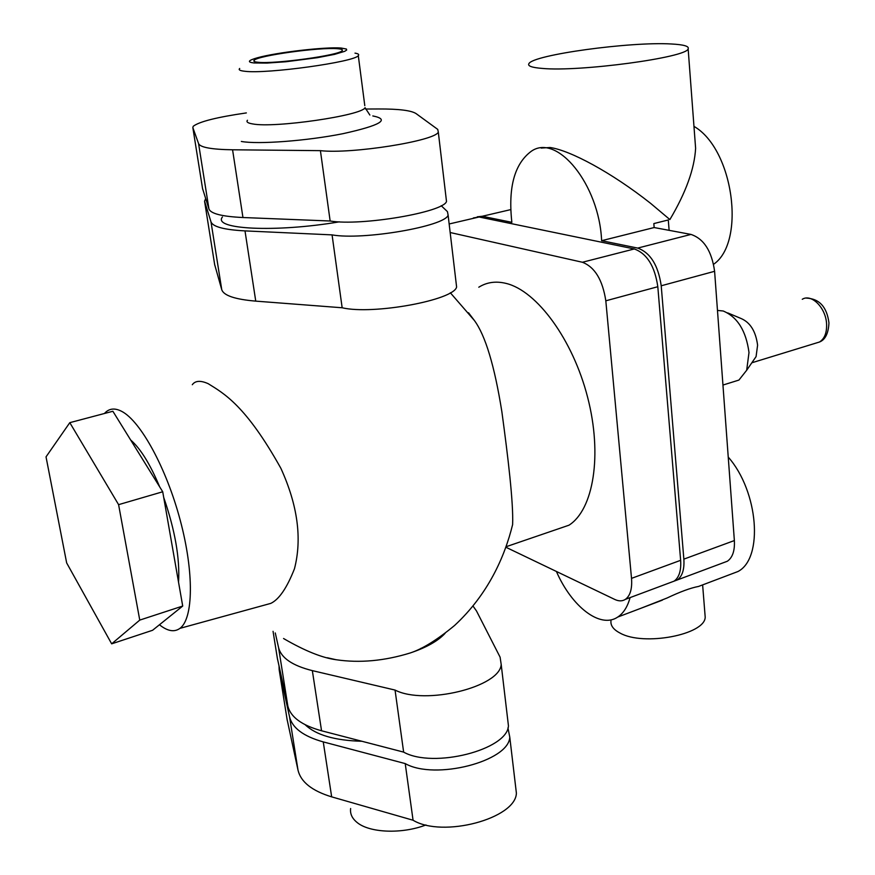 <?xml version="1.0" encoding="UTF-8"?>
<svg xmlns="http://www.w3.org/2000/svg" width="875" height="875" viewBox="0 0 875 875"><rect width="100%" height="100%" fill="white"/><g stroke="black" fill="none" stroke-linecap="round" stroke-linejoin="round"><path stroke-width="1.31" d="M505.816 547.203L614.786 599.452C618.811 601.344 622.344 601.311 625.395 599.353C630.241 595.777 632.286 588.777 631.52 578.364L605.817 300.814C602.602 279.912 594.803 267.061 582.411 262.259L450.166 232.52M478.789 287.219C486.828 282.177 495.961 280.908 506.198 283.434C536.933 290.861 572.862 339.588 587.639 397.359C602.602 455.098 593.469 509.72 568.958 525.208L553.394 530.534M445.123 633.292C438.102 640.948 426.475 647.5 410.266 652.958C422.505 648.944 437.27 639.778 454.584 625.472C487.9 594.617 504.667 557.036 512.619 524.584C513.538 502.797 507.948 456.488 501.856 411.666C494.528 365.739 485.352 335.322 474.338 320.425L468.519 312.747M410.266 652.958C384.387 660.942 359.68 663.206 336.12 659.728L327.25 657.738M192.303 384.716C195.245 380.636 200.528 380.286 208.141 383.655C224 393.477 245.842 405.519 280.886 468.333C297.675 505.17 302.203 538.628 294.481 568.706C286.956 587.913 279.059 599.473 270.78 603.389L257.994 606.9M275.264 632.942L278.556 647.544C281.148 657.956 292.414 665.645 312.342 670.633L395.052 690.069C425.031 705.545 500.161 686.984 501.189 664.442L500.095 657.158L476.492 610.969L473.08 606.134M277.342 658.241L287.82 705.95C290.522 717.03 301.766 725.309 321.552 730.778L403.638 752.117C433.464 768.808 507.598 749.733 508.441 725.78L507.609 718.736M395.052 690.069L403.638 752.117M422.242 648.397L420.908 648.309M279.038 666.192L279.147 669.572L289.538 716.756C292.25 727.967 303.494 736.345 323.258 741.902L405.223 763.591C435.017 780.5 508.977 761.327 509.775 737.133L507.948 727.88M305.222 724.762C315.941 735.022 334.83 740.523 361.911 741.267M287.066 719.283L298.014 770.164C300.814 781.977 312.036 790.88 331.669 796.862L413.066 820.236C442.706 838.206 515.78 818.595 516.392 793.155L515.506 785.652M405.223 763.591L413.066 820.236M350.623 808.533C349.967 813.695 352.034 818.267 356.803 822.237C369.086 832.902 401.723 834.302 425.961 824.95M214.659 264.567L221.758 289.691C223.683 295.542 235.014 299.359 255.752 301.131L342.158 307.77C373.002 315.087 454.245 300.081 456.608 286.989L456.159 283.205M205.658 198.603L204.564 201.206L210.995 221.845C212.778 226.756 224.109 229.775 245 230.891L332.073 234.883C363.059 240.505 445.484 226.242 448.109 215.119L447.442 211.63L441.219 205.713M342.158 307.77L332.073 234.883M222.447 216.978C212.089 229.37 275.264 232.728 339.391 221.834M202.562 188.606L208.939 208.95C210.7 213.675 222.042 216.541 242.955 217.525L330.148 221.003C361.167 226.297 443.822 212.198 446.502 201.447L446.13 198.363M246.356 112.919C216.978 117.173 199.259 121.625 193.222 126.284L192.839 127.597L198.57 143.588C200.2 147.394 211.531 149.461 232.575 149.789L320.414 150.653C351.564 154.252 435.356 140.908 438.309 132.114L437.73 129.391L416.062 113.586C411.173 110.436 398.694 108.894 378.623 108.97L365.542 109.025M330.148 221.003L320.414 150.653M254.166 60.266C257.95 55.606 319.648 47.075 337.302 48.705C341.512 49.011 343.109 49.678 342.092 50.728C339.5 55.267 274.488 64.258 258.103 62.278C254.417 61.928 253.105 61.261 254.166 60.266L254.352 61.513M341.163 48.038C325.609 46.725 276.73 52.38 257.764 57.684C248.062 60.386 246.827 62.147 254.045 62.967L266.984 63.077L285.895 61.753L317.373 57.695L334.523 54.381L344.75 51.308L346.686 50.039L346.38 49.033L341.163 48.038M239.695 68.469C238.263 69.825 239.969 70.755 244.825 71.269C266.623 74.222 355.108 61.917 358.291 55.617L364.798 105.678M354.988 53.134C358.269 53.659 359.373 54.491 358.291 55.617M159.447 624.761L160.256 625.395C167.956 631.291 174.519 632.286 179.944 628.359C193.408 618.614 194.184 572.381 180.239 520.286C166.414 468.191 140.667 421.203 121.789 411.403C115.03 407.859 109.452 408.341 105.066 412.825L104.453 413.492M178.544 582.192C179.988 558.512 175.044 530.228 163.691 497.361M159.644 486.806C150.183 464.177 140.514 448.569 130.648 439.972M111.661 643.836L152.578 630.284L182.711 606.047L162.717 491.772L112.875 411.261L69.803 422.658L46.025 456.859L66.664 562.931L111.661 643.836L139.759 620.102L118.595 504.656L69.803 422.658M162.717 491.772L118.595 504.656M182.711 606.047L139.759 620.102M473.397 217.93L479.106 217L634.298 248.959C646.953 253.553 654.795 266.142 657.814 286.716L680.641 560.317C681.297 570.587 679.109 577.544 674.089 581.153L670.173 582.619M477.247 216.814L482.256 216.267L511.853 222.327C508.025 187.491 514.467 163.833 531.191 151.342C556.916 132.814 599.277 184.45 601.617 240.702L637.689 248.084C650.366 252.678 658.208 265.245 661.216 285.786L683.856 559.136C684.502 569.395 682.303 576.341 677.272 579.961L673.356 581.427M556.402 571.452C571.637 606.637 600.305 629.059 617.761 617.05C623.438 613.298 627.55 606.812 630.088 597.603M601.617 240.702L654.139 227.544L690.987 234.423C703.905 238.809 711.769 251.103 714.602 271.305L734.366 540.564C734.902 550.692 732.572 557.583 727.366 561.236L723.33 562.745M541.144 148.072L550.112 147.503C570.117 150.402 611.089 172.167 650.606 203.35L669.878 219.57C685.869 192.653 694.455 168.897 695.614 148.312L694.827 137.791M671.311 43.98C683.747 44.625 689.358 46.244 688.144 48.847C687.127 57.488 579.611 72.034 542.237 68.414C531.814 67.583 527.373 65.986 528.927 63.623C533.094 54.797 630.667 41.486 671.311 43.98M693.962 126.372C733.512 149.034 746.112 242.123 713.606 264.283M728.241 457.089C758.505 491.444 763.634 558.327 737.986 571.506L729.466 574.733M702.789 584.839L698.578 586.436C690.714 587.902 680.203 591.762 667.045 598.019L641.244 608.147M704.922 613.648L705.195 617.105C705.228 634.703 643.519 646.439 620.08 633.084C613.452 629.639 610.411 625.548 610.98 620.834M654.139 227.544L653.844 223.573L668.281 219.975L669.123 230.344M717.467 310.439L723.177 310.986C737.483 317.012 746.091 330.859 749 352.537L746.681 370.256L738.916 380.078L733.064 381.905M752.303 362.097L756.077 356.606L757.597 345.177C755.77 331.264 750.203 322.35 740.895 318.434L727.705 312.889M273.055 631.323L277.517 659.291M278.556 647.544L287.82 705.95M312.342 670.633L321.552 730.778M279.147 669.572L287.252 720.409M289.538 716.756L298.014 770.164M323.258 741.902L331.669 796.862M214.747 265.114L204.564 201.206M255.752 301.131L245 230.891M221.758 289.691L210.995 221.845M202.628 189.055L192.839 127.597M242.955 217.525L232.575 149.789M208.939 208.95L198.57 143.588M241.347 141.455C257.895 144.572 306.928 140.897 342.945 133.689C380.559 125.366 390.513 119.448 372.805 115.938M247.45 120.258C246.083 121.909 247.822 123.134 252.678 123.933C274.488 128.286 362.097 115.5 365.061 107.691L369.852 115.03M680.641 560.317L631.52 578.364M657.814 286.716L605.817 300.814M634.298 248.959L582.411 262.259M479.106 217L449.159 223.978M637.689 248.084L690.987 234.423M482.256 216.267L510.727 209.617M683.856 559.136L734.366 540.564M661.216 285.786L714.602 271.305M815.478 343.241L819.481 342.016C824.469 338.855 826.842 332.97 826.602 324.373C826.153 308.131 811.573 293.322 802.266 299.283M505.98 546.766L568.958 525.208M336.12 659.728C322.284 657.869 304.938 650.902 284.08 638.827L283.566 638.498M450.341 292.775L474.338 320.425M508.441 725.78L501.189 664.442M516.392 793.155L509.775 737.133M456.608 286.989L448.109 215.119M446.502 201.447L438.309 132.114M179.944 628.359L270.78 603.389M674.089 581.153L625.395 599.353M688.144 48.847L695.614 148.312M617.761 617.05L662.353 600.152M702.658 585.277L705.195 617.105M698.578 586.436L737.986 571.506M677.272 579.961L727.366 561.236M738.916 380.078L722.947 385.055M756.077 356.606L746.681 370.256M806.203 298.08C819.339 298.659 826.93 306.939 828.953 322.919C828.428 333.397 825.267 339.762 819.481 342.016L751.822 362.786"/></g></svg>
